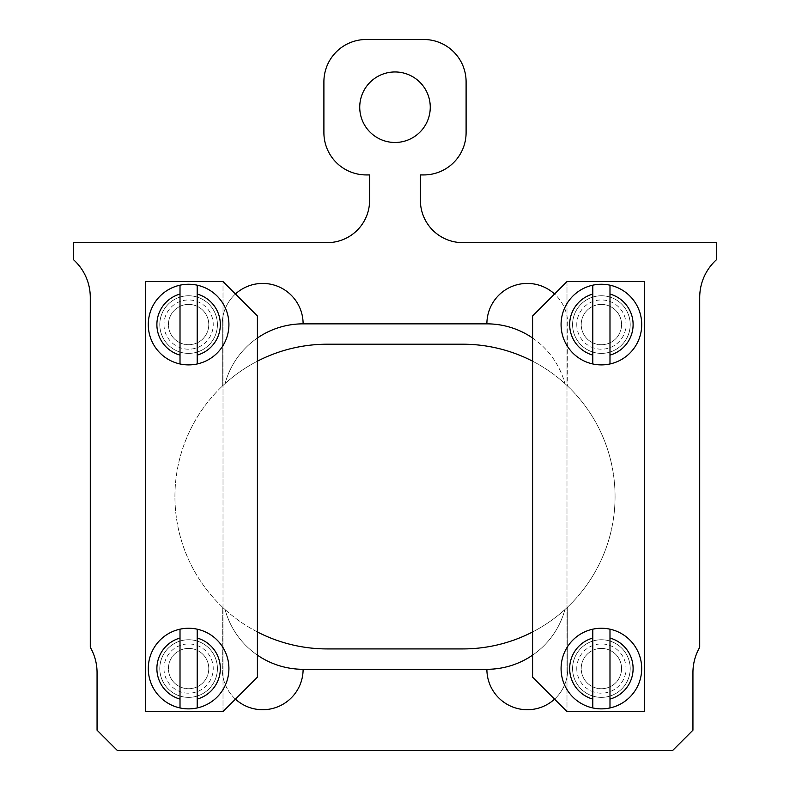 <?xml version="1.0" encoding="UTF-8"?>
<svg xmlns="http://www.w3.org/2000/svg" width="790" height="790" viewBox="0 0 790 790"><rect width="100%" height="100%" fill="white"/><g stroke="black" fill="none" stroke-linecap="round" stroke-linejoin="round"><path stroke-width="0.59" stroke-dasharray="3.95 2.96" d="M532.598 361.188A152.361 152.361 0 0 1 567.724 386.182L567.724 323.851A40.418 40.418 0 0 0 527.305 283.422A40.418 40.418 0 0 0 486.887 323.851L303.113 323.851A80.837 80.837 0 0 0 225.081 383.584A80.837 80.837 0 0 1 257.402 338.011M554.57 699.14A40.418 40.418 0 0 0 567.724 669.298L567.724 606.957A152.361 152.361 0 0 0 462.713 344.213L327.287 344.213A152.361 152.361 0 0 0 174.926 496.574A152.361 152.361 0 0 0 327.287 648.926L462.713 648.926A152.361 152.361 0 0 0 567.724 386.182L567.724 323.851A40.418 40.418 0 0 0 554.57 294.008M359.736 107.213A35.264 35.264 0 0 0 395 142.477A35.264 35.264 0 0 0 430.264 107.213A35.264 35.264 0 0 0 395 71.959A35.264 35.264 0 0 0 359.736 107.213M423.776 39.5A42.324 42.324 0 0 1 466.1 81.824L466.1 132.611A42.324 42.324 0 0 1 423.776 174.926L420.389 174.926L420.389 200.324A42.324 42.324 0 0 0 462.713 242.639L716.639 242.639L716.639 259.574A50.787 50.787 0 0 0 699.713 297.425L699.713 647.306A50.787 50.787 0 0 0 692.939 672.636L692.939 730.187L672.626 750.5L117.374 750.5L97.061 730.187L97.061 672.636A50.787 50.787 0 0 0 90.287 647.306L90.287 297.425A50.787 50.787 0 0 0 73.361 259.574L73.361 242.639L327.287 242.639A42.324 42.324 0 0 0 369.611 200.324L369.611 174.926L366.224 174.926A42.324 42.324 0 0 1 323.9 132.611L323.9 81.824A42.324 42.324 0 0 1 366.224 39.5L423.776 39.5M532.598 338.011A80.837 80.837 0 0 1 564.919 383.584A80.837 80.837 0 0 0 486.887 323.851M303.113 323.851A40.418 40.418 0 0 0 262.695 283.422A40.418 40.418 0 0 0 222.276 323.851L222.276 386.182A152.361 152.361 0 0 1 257.402 361.188M188.603 648.402A20.165 20.165 0 0 1 208.777 668.567A20.165 20.165 0 0 1 188.603 688.732A20.165 20.165 0 0 1 168.438 668.567A20.165 20.165 0 0 1 188.603 648.402A20.165 20.165 0 0 1 208.777 668.567A20.165 20.165 0 0 1 188.603 688.732A20.165 20.165 0 0 1 168.438 668.567A20.165 20.165 0 0 1 188.603 648.402M601.397 304.407A20.165 20.165 0 0 1 621.562 324.581A20.165 20.165 0 0 1 601.397 344.746A20.165 20.165 0 0 1 581.223 324.581A20.165 20.165 0 0 1 601.397 304.407A20.165 20.165 0 0 1 621.562 324.581A20.165 20.165 0 0 1 601.397 344.746A20.165 20.165 0 0 1 581.223 324.581A20.165 20.165 0 0 1 601.397 304.407M188.603 304.407A20.165 20.165 0 0 1 208.777 324.581A20.165 20.165 0 0 1 188.603 344.746A20.165 20.165 0 0 1 168.438 324.581A20.165 20.165 0 0 1 188.603 304.407A20.165 20.165 0 0 1 208.777 324.581A20.165 20.165 0 0 1 188.603 344.746A20.165 20.165 0 0 1 168.438 324.581A20.165 20.165 0 0 1 188.603 304.407M601.397 648.402A20.165 20.165 0 0 1 621.562 668.567A20.165 20.165 0 0 1 601.397 688.732A20.165 20.165 0 0 1 581.223 668.567A20.165 20.165 0 0 1 601.397 648.402A20.165 20.165 0 0 1 621.562 668.567A20.165 20.165 0 0 1 601.397 688.732A20.165 20.165 0 0 1 581.223 668.567A20.165 20.165 0 0 1 601.397 648.402M257.402 655.137A80.837 80.837 0 0 1 225.081 609.554A152.361 152.361 0 0 1 222.276 606.957L222.276 669.298A40.418 40.418 0 0 0 262.695 709.716A40.418 40.418 0 0 0 303.113 669.298L486.887 669.298A80.837 80.837 0 0 0 564.919 609.554A152.361 152.361 0 0 1 532.598 631.961M257.402 631.961A152.361 152.361 0 0 1 225.081 609.554A80.837 80.837 0 0 0 303.113 669.298M486.887 669.298A40.418 40.418 0 0 0 527.305 709.716A40.418 40.418 0 0 0 567.724 669.298L567.724 606.957A152.361 152.361 0 0 1 564.919 609.554A80.837 80.837 0 0 1 532.598 655.137M235.43 294.008A40.418 40.418 0 0 0 222.276 323.851L222.276 386.182A152.361 152.361 0 0 0 222.276 606.957L222.276 669.298A40.418 40.418 0 0 0 235.43 699.14M257.402 677.168L223.007 711.563L145.607 711.563L145.607 281.576L223.007 281.576L257.402 315.98L257.402 677.168M159.797 668.567A28.805 28.805 0 0 1 188.603 639.752A28.805 28.805 0 0 1 217.418 668.567A28.805 28.805 0 0 1 188.603 697.373A28.805 28.805 0 0 1 159.797 668.567A28.805 28.805 0 0 1 188.603 639.752A28.805 28.805 0 0 1 217.418 668.567A28.805 28.805 0 0 1 188.603 697.373A28.805 28.805 0 0 1 159.797 668.567A28.805 28.805 0 0 1 188.603 639.752A28.805 28.805 0 0 1 217.418 668.567A28.805 28.805 0 0 1 188.603 697.373A28.805 28.805 0 0 1 159.797 668.567M159.797 324.581A28.805 28.805 0 0 1 188.603 295.766A28.805 28.805 0 0 1 217.418 324.581A28.805 28.805 0 0 1 188.603 353.387A28.805 28.805 0 0 1 159.797 324.581A28.805 28.805 0 0 1 188.603 295.766A28.805 28.805 0 0 1 217.418 324.581A28.805 28.805 0 0 1 188.603 353.387A28.805 28.805 0 0 1 159.797 324.581A28.805 28.805 0 0 1 188.603 295.766A28.805 28.805 0 0 1 217.418 324.581A28.805 28.805 0 0 1 188.603 353.387A28.805 28.805 0 0 1 159.797 324.581M532.598 315.98L566.993 281.576L644.393 281.576L644.393 711.563L566.993 711.563L532.598 677.168L532.598 315.98M630.203 324.581A28.805 28.805 0 0 1 601.397 353.387A28.805 28.805 0 0 1 572.582 324.581A28.805 28.805 0 0 1 601.397 295.766A28.805 28.805 0 0 1 630.203 324.581A28.805 28.805 0 0 1 601.397 353.387A28.805 28.805 0 0 1 572.582 324.581A28.805 28.805 0 0 1 601.397 295.766A28.805 28.805 0 0 1 630.203 324.581A28.805 28.805 0 0 1 601.397 353.387A28.805 28.805 0 0 1 572.582 324.581A28.805 28.805 0 0 1 601.397 295.766A28.805 28.805 0 0 1 630.203 324.581M630.203 668.567A28.805 28.805 0 0 1 601.397 697.373A28.805 28.805 0 0 1 572.582 668.567A28.805 28.805 0 0 1 601.397 639.752A28.805 28.805 0 0 1 630.203 668.567A28.805 28.805 0 0 1 601.397 697.373A28.805 28.805 0 0 1 572.582 668.567A28.805 28.805 0 0 1 601.397 639.752A28.805 28.805 0 0 1 630.203 668.567A28.805 28.805 0 0 1 601.397 697.373A28.805 28.805 0 0 1 572.582 668.567A28.805 28.805 0 0 1 601.397 639.752A28.805 28.805 0 0 1 630.203 668.567M145.607 711.563L145.607 281.576L223.007 281.576L223.007 711.563L145.607 711.563L145.607 281.576L223.007 281.576L223.007 711.563L145.607 711.563M644.393 281.576L644.393 711.563L566.993 711.563L566.993 281.576L644.393 281.576L644.393 711.563L566.993 711.563L566.993 281.576L644.393 281.576M188.603 364.891A40.31 40.31 0 0 1 148.293 324.581A40.31 40.31 0 0 1 188.603 284.262A40.31 40.31 0 0 1 228.922 324.581A40.31 40.31 0 0 1 188.603 364.891M180.011 294.058L180.011 363.963M197.204 363.963L197.204 285.19M163.984 324.581A24.618 24.618 0 0 0 188.603 349.2A24.618 24.618 0 0 0 213.231 324.581A24.618 24.618 0 0 0 188.603 299.953A24.618 24.618 0 0 0 163.984 324.581M576.769 324.581A24.618 24.618 0 0 0 601.397 349.2A24.618 24.618 0 0 0 626.016 324.581A24.618 24.618 0 0 0 601.397 299.953A24.618 24.618 0 0 0 576.769 324.581M601.397 284.262A40.31 40.31 0 0 1 641.707 324.581A40.31 40.31 0 0 1 601.397 364.891A40.31 40.31 0 0 1 561.078 324.581A40.31 40.31 0 0 1 601.397 284.262M609.989 355.105L609.989 285.19M592.796 285.19L592.796 363.963M601.397 628.257A40.31 40.31 0 0 1 641.707 668.567A40.31 40.31 0 0 1 601.397 708.877A40.31 40.31 0 0 1 561.078 668.567A40.31 40.31 0 0 1 601.397 628.257M609.989 699.091L609.989 629.186M592.796 629.186L592.796 707.949M576.769 668.567A24.618 24.618 0 0 0 601.397 693.186A24.618 24.618 0 0 0 626.016 668.567A24.618 24.618 0 0 0 601.397 643.949A24.618 24.618 0 0 0 576.769 668.567M188.603 628.257A40.31 40.31 0 0 1 228.922 668.567A40.31 40.31 0 0 1 188.603 708.877A40.31 40.31 0 0 1 148.293 668.567A40.31 40.31 0 0 1 188.603 628.257M180.011 629.186L180.011 707.949M197.204 707.949L197.204 629.186M163.984 668.567A24.618 24.618 0 0 0 188.603 693.186A24.618 24.618 0 0 0 213.231 668.567A24.618 24.618 0 0 0 188.603 643.949A24.618 24.618 0 0 0 163.984 668.567"/><path stroke-width="1.19" d="M257.402 361.188A152.361 152.361 0 0 1 327.287 344.213L462.713 344.213A152.361 152.361 0 0 1 532.598 361.188M359.736 107.213A35.264 35.264 0 0 0 395 142.477A35.264 35.264 0 0 0 430.264 107.213A35.264 35.264 0 0 0 395 71.959A35.264 35.264 0 0 0 359.736 107.213M466.1 81.824A42.324 42.324 0 0 0 423.776 39.5L366.224 39.5A42.324 42.324 0 0 0 323.9 81.824L323.9 132.611A42.324 42.324 0 0 0 366.224 174.926L369.611 174.926L369.611 200.324A42.324 42.324 0 0 1 327.287 242.639L73.361 242.639L73.361 259.574A50.787 50.787 0 0 1 90.287 297.425L90.287 647.306A50.787 50.787 0 0 1 97.061 672.636L97.061 730.187L117.374 750.5L672.626 750.5L692.939 730.187L692.939 672.636A50.787 50.787 0 0 1 699.713 647.306L699.713 297.425A50.787 50.787 0 0 1 716.639 259.574L716.639 242.639L462.713 242.639A42.324 42.324 0 0 1 420.389 200.324L420.389 174.926L423.776 174.926A42.324 42.324 0 0 0 466.1 132.611L466.1 81.824M257.402 338.011A80.837 80.837 0 0 1 303.113 323.851A40.418 40.418 0 0 0 235.43 294.008M554.57 294.008A40.418 40.418 0 0 0 486.887 323.851A80.837 80.837 0 0 1 532.598 338.011M532.598 631.961A152.361 152.361 0 0 1 462.713 648.926L327.287 648.926A152.361 152.361 0 0 1 257.402 631.961M235.43 699.14A40.418 40.418 0 0 0 303.113 669.298A80.837 80.837 0 0 1 257.402 655.137M532.598 655.137A80.837 80.837 0 0 1 486.887 669.298A40.418 40.418 0 0 0 554.57 699.14M303.113 669.298L486.887 669.298M486.887 323.851L303.113 323.851M257.402 677.168L223.007 711.563L145.607 711.563L145.607 281.576L223.007 281.576L257.402 315.98L257.402 677.168M532.598 315.98L566.993 281.576L644.393 281.576L644.393 711.563L566.993 711.563L532.598 677.168L532.598 315.98M180.011 285.19A40.31 40.31 0 0 1 228.922 324.581A40.31 40.31 0 0 1 180.011 363.963A40.31 40.31 0 0 1 180.011 285.19L180.011 355.105A31.709 31.709 0 0 1 180.011 294.058L180.011 285.19M197.204 355.105L197.204 294.058A31.709 31.709 0 0 1 197.204 355.105L197.204 363.963M180.011 355.105L180.011 363.963M197.204 294.058L197.204 285.19M609.989 363.963A40.31 40.31 0 0 1 561.078 324.581A40.31 40.31 0 0 1 609.989 285.19A40.31 40.31 0 0 1 609.989 363.963L609.989 294.058A31.709 31.709 0 0 1 609.989 355.105L609.989 363.963M592.796 294.058L592.796 355.105A31.709 31.709 0 0 1 592.796 294.058L592.796 285.19M609.989 294.058L609.989 285.19M592.796 355.105L592.796 363.963M609.989 707.949A40.31 40.31 0 0 1 561.078 668.567A40.31 40.31 0 0 1 609.989 629.186A40.31 40.31 0 0 1 609.989 707.949L609.989 638.043A31.709 31.709 0 0 1 609.989 699.091L609.989 707.949M592.796 638.043L592.796 699.091A31.709 31.709 0 0 1 592.796 638.043L592.796 629.186M609.989 638.043L609.989 629.186M592.796 699.091L592.796 707.949M197.204 707.949A40.31 40.31 0 0 1 148.293 668.567A40.31 40.31 0 0 1 197.204 629.186A40.31 40.31 0 0 1 197.204 707.949L197.204 638.043A31.709 31.709 0 0 1 197.204 699.091M197.204 638.043L197.204 629.186M180.011 638.043L180.011 699.091A31.709 31.709 0 0 1 180.011 638.043L180.011 629.186M180.011 699.091L180.011 707.949"/></g></svg>
